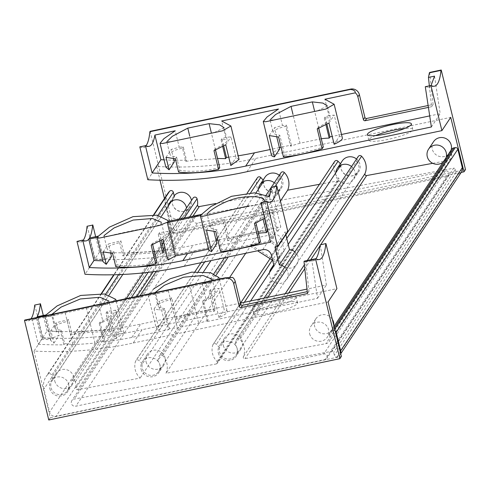 <?xml version="1.0" encoding="UTF-8"?>
<svg xmlns="http://www.w3.org/2000/svg" width="490" height="490" viewBox="0 0 490 490"><rect width="100%" height="100%" fill="white"/><g stroke="black" fill="none" stroke-linecap="round" stroke-linejoin="round"><path stroke-width="0.37" stroke-dasharray="2.45 1.84" d="M109.148 295.029L52.785 379.86L51.695 375.371A2.187 2.119 -146.4 0 0 48.02 374.287A16.415 15.907 -146.4 0 0 46.084 376.651A16.415 15.907 -146.4 0 0 43.953 389.06L49.576 412.108A5.47 5.304 -146.4 0 0 56.117 416.237L325.091 359.562A2.916 2.83 -146.4 0 0 326.769 355.177A2.916 2.83 -146.4 0 0 323.731 353.97L75.821 406.21A3.718 3.608 -146.4 0 1 71.859 400.587A3.718 3.608 -146.4 0 1 74.266 399.056L331.975 351.299A1.458 1.415 -146.4 0 1 333.684 352.402L334.413 355.391A2.187 2.119 -146.4 0 0 336.893 357.069A5.47 5.304 -146.4 0 0 340.636 353.425M193.109 198.07L190.42 202.352A9.12 8.838 -146.4 0 1 176.51 210.002A9.12 8.838 -146.4 0 1 174.434 196.772L171.445 201.261M161.498 216.237L122.819 274.455M167.733 193.562A16.415 15.907 -146.4 0 0 165.602 205.971L171.218 229.02A5.47 5.304 -146.4 0 0 177.76 233.148L446.739 176.467A2.916 2.83 -146.4 0 0 448.411 172.088A2.916 2.83 -146.4 0 0 445.373 170.881L197.47 223.121L75.821 406.21M197.47 223.121A3.718 3.608 -146.4 0 1 193.501 217.499A3.718 3.608 -146.4 0 1 195.908 215.961L74.266 399.056M195.908 215.961L453.618 168.205L331.975 351.299M336.893 357.069L458.536 173.975A2.187 2.119 -146.4 0 1 456.055 172.302L455.326 169.313A1.458 1.415 -146.4 0 0 453.618 168.205M458.536 173.975A5.47 5.304 -146.4 0 0 461.605 171.819M335.166 330.989A2.187 2.119 -146.4 0 0 333.616 330.701L332.238 330.958A3.644 3.534 -146.4 0 0 329.494 335.203L330.003 337.291A5.47 5.304 -146.4 0 1 325.881 343.662L245.025 358.649A1.458 1.415 -146.4 0 1 243.377 356.671A16.415 15.907 -146.4 0 0 239.947 339.343A2.187 2.119 -146.4 0 0 236.315 340.127L235.022 344.446L356.665 161.351L357.957 157.039L236.315 340.127M451.609 149.358A3.644 3.534 -146.4 0 0 451.137 152.114L451.645 154.203L330.003 337.291M432.756 163.311L447.523 160.573A5.47 5.304 -146.4 0 0 451.645 154.203M358.215 156.488A2.187 2.119 -146.4 0 0 357.957 157.039M356.665 161.351A9.12 8.838 -146.4 0 1 346.314 175.187A9.12 8.838 -146.4 0 1 341.212 164.609L340.746 165.314M288.212 244.388L273.647 266.309M250.617 300.964L219.569 347.698A9.12 8.838 -146.4 0 0 235.898 355.262A9.12 8.838 -146.4 0 0 235.022 344.446M219.569 347.698L216.402 344.323A2.187 2.119 -146.4 0 0 212.758 345.07A16.415 15.907 -146.4 0 0 217.107 361.54A1.458 1.415 -146.4 0 1 216.421 363.948L165.975 373.294A16.415 15.907 -146.4 0 0 162.692 355.624A2.187 2.119 -146.4 0 0 159.06 356.408L157.768 360.72L279.41 177.631L280.709 173.319L159.06 356.408M341.212 164.609L340.385 163.727M334.652 161.455A2.187 2.119 -146.4 0 0 334.401 161.982A16.415 15.907 -146.4 0 0 338.755 178.446L217.107 361.54M319.474 184.301L338.063 180.859A1.458 1.415 -146.4 0 0 338.755 178.446M280.415 201.053L265.923 222.864M265.721 223.171L245.717 253.275M229.688 277.401L165.975 373.294M280.966 172.768A2.187 2.119 -146.4 0 0 280.709 173.319M279.41 177.631A9.12 8.838 -146.4 0 1 269.059 191.461A9.12 8.838 -146.4 0 1 263.963 180.883L263.491 181.588M255.97 192.919L211.006 260.588M203.613 271.723L142.321 363.978A9.12 8.838 -146.4 0 0 158.65 371.543A9.12 8.838 -146.4 0 0 157.768 360.72M142.321 363.978L139.148 360.603A2.187 2.119 -146.4 0 0 135.51 361.351A16.415 15.907 -146.4 0 0 140.14 378.084L77.647 389.666A1.458 1.415 -146.4 0 1 75.907 388.055A16.415 15.907 -146.4 0 0 75.399 381.808A2.187 2.119 -146.4 0 0 71.467 381.165L190.42 202.352M263.963 180.883L263.136 180.002M257.403 177.735A2.187 2.119 -146.4 0 0 257.152 178.256A16.415 15.907 -146.4 0 0 261.789 194.996L140.14 378.084M261.789 194.996L215.778 203.522M52.785 379.86A9.12 8.838 -146.4 0 0 54.868 393.09A9.12 8.838 -146.4 0 0 68.772 385.446M276.764 136.906L274.516 127.67L282.461 125.465L278.455 109.031M271.491 155.25A36.474 6.211 166.3 0 1 279.704 148.948M334.143 144.274L339.399 136.373A36.474 6.211 166.3 0 1 342.357 137.972M339.399 136.373L334.211 115.089L328.913 115.677L324.907 99.243M321.269 138.75L300.015 143.227L293.002 114.458M300.015 143.227A29.504 5.029 -13.7 0 0 290.57 146.228L285.719 126.328L286.497 125.152L282.461 125.465M283.447 156.947L284.653 155.134L279.802 135.234C275.711 134.677 273.487 133.788 273.132 132.57C272.973 130.53 277.168 128.447 285.719 126.328M284.653 155.134A29.504 5.029 -13.7 0 0 323.277 146.994M318.702 128.227L318.427 127.094C326.505 123.064 330.523 120.228 330.462 118.592L327.381 105.95M325.924 124.662L324.343 118.188C328.141 117.551 330.18 117.686 330.462 118.592M318.745 128.209L314.531 110.912M327.345 105.956L317.551 110.807L273.996 119.983L270.057 119.952L273.132 132.57M173.534 158.656L171.28 149.419L179.224 147.214L175.218 130.787M174.318 161.89L165.847 167.096M239.059 159.452L236.039 157.633L230.974 136.845L225.676 137.427L221.67 120.999M219.747 167.537C205.102 171.304 191.786 172.229 179.812 170.306L176.565 156.984C172.48 156.426 170.257 155.538 169.895 154.326C169.736 152.28 173.938 150.203 182.482 148.078L185.728 161.4L195.559 159.985L189.765 136.214M215.465 149.977L215.19 148.844C223.275 144.813 227.287 141.984 227.231 140.348L224.144 127.7M222.687 146.418L221.106 139.944C224.904 139.307 226.944 139.442 227.231 140.348M215.508 149.958L211.294 132.668M224.108 127.712L214.314 132.557L170.759 141.739L166.821 141.708L169.895 154.326M195.559 159.985A364.732 353.431 -146.4 0 0 217.536 158.46M164.07 159.856A364.732 353.431 -146.4 0 0 173.907 160.187M175.708 160.218A364.732 353.431 -146.4 0 0 186.512 160.224L183.26 146.902L179.224 147.214M434.526 76.146L440.198 113.692L429.699 115.903M429.344 85.732L431.616 106.71L428.413 107.383M328.913 115.677L325.121 117.012L326.867 124.16M341.512 134.487L332.232 136.441M225.676 137.427L221.89 138.768L223.63 145.91M228.75 157.161A364.732 353.431 -146.4 0 0 238.165 155.796M290.57 146.228L291.348 145.052L281.076 147.221M279.367 147.582L270.094 149.536M291.348 145.052L286.497 125.152M431.378 126.971L440.198 113.692M230.79 165.534L236.039 157.633M225.719 144.746L230.974 136.845M213.983 150.663L215.19 148.844M221.106 139.944L221.89 138.768M166.024 157.327L171.28 149.419M182.482 148.078L183.26 146.902M175.359 158.797L176.565 156.984M178.605 172.119L179.812 170.306M185.728 161.4L186.512 160.224M147.827 179.744L156.653 166.465A364.732 353.431 -146.4 0 0 255.841 158.411L450.727 117.343M247.015 171.69L255.841 158.411M375.505 135.583A22.614 3.853 -13.7 0 0 369.031 139.399A22.614 3.853 -13.7 0 0 368.835 140.165A22.614 3.853 -13.7 0 0 391.718 138.554A22.614 3.853 -13.7 0 0 412.776 129.458A22.614 3.853 -13.7 0 0 404.74 128.454M425.394 86.565L428.462 87.447L431.108 85.438M139.913 146.718A109.423 19.569 78.1 0 0 143.38 147.521A109.423 19.569 78.1 0 0 145.947 145.769M150.13 131.338L174.403 230.906L465.5 169.565M164.456 198.487L172.909 233.154L174.403 230.906M156.653 166.465L160.003 180.222M328.955 122.996L334.211 115.089M317.22 128.907L318.427 127.094M324.343 118.188L325.121 117.012M278.596 137.047L279.802 135.234M269.261 135.571L274.516 127.67M174.189 195.773A9.849 9.543 -146.4 0 0 180.277 211.343A9.849 9.543 -146.4 0 0 191.504 200.484M264.992 177.202A9.849 9.543 -146.4 0 0 271.576 192.105A9.849 9.543 -146.4 0 0 279.282 175.298M342.247 160.928A9.849 9.543 -146.4 0 0 348.825 175.83A9.849 9.543 -146.4 0 0 356.536 159.023M433.54 141.69A9.849 9.543 -146.4 0 0 440.124 156.592A9.849 9.543 -146.4 0 0 451.106 150.112M172.909 233.154L461.213 172.407M429.638 72.44L433.111 104.456L428.131 105.509M431.616 106.71L433.111 104.456M443.132 162.123A9.849 9.543 -146.4 0 0 446.121 157.615M335.736 172.854A9.849 9.543 -146.4 0 0 353.664 179.328A9.849 9.543 -146.4 0 0 351.551 166.526M258.487 189.128A9.849 9.543 -146.4 0 0 276.415 195.608A9.849 9.543 -146.4 0 0 274.296 182.807M173.699 196.441L168.713 203.944A9.849 9.543 -146.4 0 0 175.291 218.846A9.849 9.543 -146.4 0 0 186.518 207.987M258.451 233.295A29.504 5.029 166.3 0 0 227.752 240.78L228.959 238.961L224.108 219.061L211.698 222.215L213.952 231.452M208.673 249.796A36.474 6.211 166.3 0 1 208.709 249.134L200.532 215.612A36.474 6.211 166.3 0 1 200.82 215.037A36.474 6.211 166.3 0 1 201.335 214.412L209.506 247.934A36.474 6.211 166.3 0 1 216.886 243.493M270.627 242.152L273.536 237.773A36.474 6.211 166.3 0 1 271.325 238.826L276.581 230.919A36.474 6.211 166.3 0 1 277.885 231.231L269.439 196.594M276.581 230.919L271.393 209.634L262.732 210.921L264.563 218.424M228.959 238.961A36.474 6.211 166.3 0 1 267.583 230.821M263.106 219.208L261.525 212.734C265.323 212.096 267.362 212.231 267.65 213.138C267.705 214.779 263.694 217.609 255.609 221.639L255.884 222.772M227.752 240.78L222.901 220.874L224.108 219.061M260.46 241.539A29.504 5.029 166.3 0 1 240.076 247.23A29.504 5.029 166.3 0 1 221.835 249.68L216.984 229.779C212.899 229.222 210.675 228.334 210.314 227.115C210.161 225.075 214.357 222.993 222.901 220.874M264.551 200.514C264.814 202.376 261.544 203.987 254.733 205.353L230.955 209.83L211.178 214.528L207.246 214.479M271.325 238.826L266.137 217.542L264.808 218.289M273.536 237.773L265.096 203.136L254.739 205.365M102.827 260.858A364.732 353.431 -146.4 0 0 103.029 260.864L97.302 237.368A36.474 6.211 166.3 0 1 97.584 236.793A36.474 6.211 166.3 0 1 98.098 236.168L98.049 236.18M103.029 260.864L103.022 261.642M167.972 260.086L173.227 252.179L176.241 253.998L168.101 221.419M173.227 252.179L168.156 231.39L159.495 232.677L161.326 240.18M164.052 251.364C151.912 251.364 138.603 252.289 124.117 254.132L120.871 240.811L108.462 243.965L110.716 253.208M111.506 256.435L103.825 259.663L98.098 236.168M156.935 262.083C142.284 265.856 128.974 266.774 117 264.851L113.747 251.529C109.662 250.978 107.439 250.09 107.077 248.871L107.322 247.805C108.645 246.041 112.755 244.314 119.664 242.63L120.871 240.811M152.653 244.528L152.378 243.395C160.457 239.365 164.469 236.529 164.413 234.894L161.333 222.258M159.869 240.964L158.288 234.489C162.086 233.853 164.125 233.987 164.413 234.894M119.664 242.63L122.91 255.952C137.721 253.593 151.036 252.668 162.845 253.183M161.32 222.264C161.578 224.132 158.307 225.743 151.496 227.103C138.358 229.314 115.867 234.055 107.947 236.278L104.015 236.235L107.077 248.871M271.405 255.204L276.091 248.154A7.295 7.068 -146.4 0 0 267.368 242.648L250.335 246.237L251.137 245.037L268.165 241.448A7.295 7.068 -146.4 0 1 276.893 246.954L279.539 257.814L284.225 250.757A9.482 9.188 -146.4 0 0 283.894 266.554A9.482 9.188 -146.4 0 0 296.879 264.147A9.482 9.188 -146.4 0 0 294.87 251.842M276.893 246.954L281.579 239.898L284.225 250.757M281.579 239.898A7.295 7.068 -146.4 0 0 272.85 234.392L194.371 250.929A364.732 353.431 -146.4 0 1 95.183 258.983L85.009 274.29M271.166 187.339L280.795 226.846L267.571 229.632M277.885 231.231L280.795 226.846M261.096 202.493A109.423 19.569 78.1 0 0 264.563 203.295A109.423 19.569 78.1 0 0 265.096 203.136M162.907 239.292L168.156 231.39M151.171 245.208L152.378 243.395M158.288 234.489L159.495 232.677M103.212 251.872L108.462 243.965M112.541 253.348L113.747 251.529M115.793 266.67L117 264.851M122.91 255.952L124.117 254.132M184.203 266.242L194.371 250.929M163.752 250.133A364.732 353.431 -146.4 0 1 99.433 252.215L94.748 259.265A364.732 353.431 -146.4 0 0 103.825 259.663M165.491 249.912A364.732 353.431 -146.4 0 0 193.011 245.343L216.151 240.468M176.21 254.678A364.732 353.431 -146.4 0 0 188.325 252.399L193.011 245.343M276.091 248.154L278.743 259.014A9.482 9.188 -146.4 0 0 275.472 262.095L276.268 260.894A9.482 9.188 -146.4 0 1 276.391 260.704L281.076 253.649M274.057 266.07L278.743 259.014M279.539 257.814A9.482 9.188 -146.4 0 0 276.391 260.704M269.525 272.507A9.482 9.188 -146.4 0 0 286.705 279.453A9.482 9.188 -146.4 0 0 284.696 267.148M285.75 234.3L285.143 231.807L287.777 231.249M274.97 247.113L285.143 231.807M94.748 259.265L89.56 237.969M99.433 252.215L95.648 236.682M77.102 241.264A109.423 19.569 78.1 0 0 80.568 242.066A109.423 19.569 78.1 0 0 83.129 240.314M87.165 226.111L95.183 258.983M267.307 229.688L217.854 240.112M251.137 245.037L276.268 260.894M250.335 246.237L257.544 250.782M272.654 260.312L275.472 262.095M209.506 247.934L188.325 252.399M220.629 251.499L221.835 249.68M266.137 217.542L271.393 209.634M254.402 223.452L255.609 221.639M261.525 212.734L262.732 210.921M215.778 231.592L216.984 229.779M206.443 230.122L211.698 222.215M36.689 317.538A109.423 19.569 -101.9 0 1 33.835 319.67A109.423 19.569 -101.9 0 1 32.26 319.658L38.263 344.286L41.607 339.258L36.413 317.955L36.689 317.538M232.658 277.432L202.266 283.832L210.62 282.418L218.944 277.585M153.744 288.818L148.109 294.87L150.614 295.06L155.814 293.62L159.82 310.054L154.099 308.908L159.287 330.193A36.474 6.211 166.3 0 1 156.322 328.588A36.474 6.211 166.3 0 1 164.542 322.285L159.354 301.001L171.757 297.846L176.614 317.753A36.474 6.211 166.3 0 1 215.239 309.613L210.388 289.706L219.048 288.426L224.236 309.704A36.474 6.211 166.3 0 1 227.195 311.309A36.474 6.211 166.3 0 1 218.981 317.612L224.236 309.704M202.266 283.832L206.272 300.266L202.48 301.601L207.331 321.507L208.115 320.331A29.504 5.029 166.3 0 1 198.671 323.333L177.374 327.822A29.504 5.029 166.3 0 1 169.491 328.471L164.64 308.565C160.549 308.014 158.325 307.126 157.964 305.907C157.811 303.861 162.006 301.785 170.551 299.666L175.408 319.566A29.504 5.029 166.3 0 1 214.032 311.426L215.239 309.613M218.981 317.612L213.793 296.328L206.272 300.266M214.032 311.426L209.181 291.526C212.979 290.889 215.018 291.023 215.3 291.93L212.225 279.312L202.395 284.163L189.691 286.485L198.671 323.333M215.3 291.93C215.355 293.565 211.343 296.401 203.264 300.425L208.115 320.331M189.691 286.485L168.389 290.974L177.374 327.822M168.389 290.974L158.834 293.339L154.92 293.253M115.628 338.872L120.877 330.964L123.897 332.79L115.628 338.872L110.556 318.084L103.035 322.022L99.029 305.589L107.39 304.174L115.756 299.408M120.877 330.964L115.812 310.176L107.151 311.462L111.708 330.156C99.562 330.156 86.252 331.075 71.773 332.924L68.526 319.603L56.117 322.757L59.155 335.227L51.481 338.449L45.699 314.966M41.607 339.258A364.732 353.431 -146.4 0 0 50.678 339.65L44.951 316.154A36.474 6.211 166.3 0 1 45.239 315.578A36.474 6.211 166.3 0 1 45.754 314.954M45.239 315.578L44.884 316.607L47.401 316.779L52.577 315.376L32.26 319.658M50.678 339.65L50.678 340.428L53.906 343.135L50.862 330.664L56.117 322.757M38.263 344.286A364.732 353.431 -146.4 0 0 63.872 344.819L60.619 331.497L56.583 331.81L50.862 330.664M56.583 331.81L52.577 315.376M103.035 322.022L99.249 323.357L103.806 342.051L104.584 340.875L94.938 343.049L86.454 308.241L55.597 315.095L51.683 315.009M104.584 340.875L100.027 322.181C108.106 318.151 112.124 315.321 112.063 313.68L108.988 301.068L99.158 305.913L86.454 308.241M65.152 312.724L72.918 344.58L64.649 343.643L61.403 330.321C57.318 329.764 55.088 328.876 54.733 327.657C54.574 325.617 58.769 323.535 67.32 321.416L70.566 334.737C85.376 332.379 98.686 331.461 110.501 331.969L105.944 313.275C109.742 312.644 111.781 312.779 112.063 313.68M72.918 344.58A364.732 353.431 -146.4 0 0 94.938 343.049M207.331 321.507L317.557 298.281L311.885 260.735L305.803 262.021L308.976 291.299L307.273 291.66M155.814 293.62L99.029 305.589M103.806 342.051A364.732 353.431 -146.4 0 0 131.841 337.414L168.707 329.648L163.856 309.741L159.82 310.054M99.249 323.357L100.027 322.181M105.944 313.275L107.151 311.462M110.556 318.084L115.812 310.176M60.619 331.497L61.403 330.321M67.32 321.416L68.526 319.603M63.872 344.819L64.649 343.643M34.821 304.903L42.832 337.775L34.006 351.054A364.732 353.431 -146.4 0 0 133.2 343L142.026 329.721L336.906 288.653M42.832 337.775A364.732 353.431 -146.4 0 0 142.026 329.721M70.566 334.737L71.773 332.924M110.501 331.969L111.708 330.156M53.906 343.135L59.155 335.227M240.504 303.096L140.661 324.135A364.732 353.431 -146.4 0 1 47.089 331.001L42.403 338.057A364.732 353.431 -146.4 0 0 51.481 338.449M253.869 312.736A22.614 3.853 -13.7 0 0 253.673 313.502A22.614 3.853 -13.7 0 0 276.556 311.891A22.614 3.853 -13.7 0 0 297.614 302.789A22.614 3.853 -13.7 0 0 276.734 303.935A22.614 3.853 -13.7 0 0 253.869 312.736M133.2 343L328.086 301.938M311.885 260.735L313.3 260.784L315.946 258.775M320.301 244.749L326.383 285.002L306.991 289.088M317.557 298.281L326.383 285.002M280.831 297.228A22.614 3.853 166.3 0 1 296.248 297.203A22.614 3.853 166.3 0 1 296.052 297.975A22.614 3.853 166.3 0 1 273.187 306.777A22.614 3.853 166.3 0 1 252.307 307.916A22.614 3.853 166.3 0 1 252.509 307.15A22.614 3.853 166.3 0 1 273.824 298.71M175.408 319.566L176.614 317.753M159.287 330.193L164.542 322.285M168.707 329.648L169.491 328.471M42.403 338.057L37.209 316.754M47.089 331.001L43.304 315.474M202.48 301.601L203.264 300.425M209.181 291.526L210.388 289.706M213.793 296.328L219.048 288.426M163.856 309.741L164.64 308.565M154.099 308.908L159.354 301.001M170.551 299.666L171.757 297.846M24.751 320.056A109.423 19.569 78.1 0 0 28.218 320.858A109.423 19.569 78.1 0 0 31.066 318.727M34.006 351.054L50.268 417.75L48.773 419.997M44.951 316.154L36.413 317.955M49.778 388.484A9.849 9.543 -146.4 0 0 67.461 391.933A9.849 9.543 -146.4 0 0 64.539 378.537A9.849 9.543 -146.4 0 0 49.778 388.484M141.077 369.246A9.849 9.543 -146.4 0 0 158.76 372.694A9.849 9.543 -146.4 0 0 155.838 359.299A9.849 9.543 -146.4 0 0 141.077 369.246M218.326 352.965A9.849 9.543 -146.4 0 0 236.009 356.42A9.849 9.543 -146.4 0 0 233.087 343.018A9.849 9.543 -146.4 0 0 218.326 352.965M309.625 333.727A9.849 9.543 -146.4 0 0 327.308 337.181A9.849 9.543 -146.4 0 0 324.386 323.78A9.849 9.543 -146.4 0 0 309.625 333.727M50.268 417.75L341.365 356.408M305.803 262.021L304.259 261.158M308.976 291.299L307.475 293.553M332.312 319.278A9.849 9.543 -146.4 0 0 314.611 326.224A9.849 9.543 -146.4 0 0 333.8 325.397M223.311 345.462A9.849 9.543 -146.4 0 0 240.994 348.917A9.849 9.543 -146.4 0 0 238.073 335.515A9.849 9.543 -146.4 0 0 223.311 345.462M146.063 361.743A9.849 9.543 -146.4 0 0 163.746 365.191A9.849 9.543 -146.4 0 0 160.824 351.796A9.849 9.543 -146.4 0 0 146.063 361.743M54.764 380.975A9.849 9.543 -146.4 0 0 72.447 384.43A9.849 9.543 -146.4 0 0 69.525 371.034A9.849 9.543 -146.4 0 0 54.764 380.975M157.994 215.367L118.623 274.633M105.65 294.153L51.695 375.371M153.995 214.779L114.139 274.768M101.651 293.571L48.02 374.287M165.602 205.971L43.953 389.06M171.218 229.02L49.576 412.108M177.76 233.148L56.117 416.237M446.739 176.467L325.091 359.562M445.373 170.881L323.731 353.97M455.326 169.313L333.684 352.402M456.055 172.302L334.413 355.391M334.701 329.072L333.616 330.701M334.376 327.743L332.238 330.958M451.137 152.114L329.494 335.203M447.523 160.573L325.881 343.662M320.766 244.651L320.068 245.692M310.697 259.804L304.786 268.698M288.677 292.947L245.025 358.649M307.255 260.527L304.37 264.87M285.235 293.669L243.377 356.671M267.858 297.332L239.947 339.343M286.754 238.428L272.348 260.123M244.326 302.287L216.402 344.323M334.401 161.982L212.758 345.07M338.063 180.859L216.421 363.948M275.043 186.525L270.1 193.96M268.667 196.116L228.248 256.956M216.323 274.902L162.692 355.624M250.635 192.803L204.716 261.917M198.272 271.613L139.148 360.603M257.152 178.256L135.51 361.351M192.907 216.188L156.286 271.307M140.036 295.764L77.647 389.666M189.636 216.88L153.192 271.736M136.765 296.45L75.907 388.055M184.222 218.019L164.83 247.199M163.519 249.177L148.109 272.367M131.351 297.595L75.399 381.808M179.144 219.091L163.66 242.397L179.144 219.091M162.349 244.369L143.399 272.893L162.349 244.369M71.491 381.122L126.279 298.661L71.467 381.165M268.165 241.448L272.85 234.392M262.683 249.704L267.368 242.648M131.841 337.414L140.661 324.135M153.652 214.749L113.772 274.774M101.308 293.535L46.084 376.651M448.485 175.291L326.842 358.38M193.501 217.499L71.859 400.587M340.721 353.768L339.962 354.907M334.033 326.328L329.966 332.447M450.935 158.337L329.292 341.426M264.116 298.122L236.572 339.582M357.547 172.174L235.898 355.262M285.884 234.857L270.057 258.677M240.553 303.083L213.009 344.55M338.976 180.265L217.327 363.353M271.301 187.315L271.043 187.707M266.205 194.989L224.506 257.746M213.861 273.763L159.317 355.863M280.292 188.448L158.65 371.543M247.266 192.987L217.346 238.024M216.035 239.996L200.943 262.714M194.904 271.797L135.755 360.824M173.809 197.599L52.16 380.687M188.999 207.686L67.35 390.781M325.795 109.08L317.551 110.82M274.002 119.995L265.758 121.734M222.558 130.836L214.32 132.57M170.765 141.751L162.527 143.484M149.003 146.332L143.38 147.521M434.477 86.179L428.462 87.447M444.963 160.089L449.949 152.586M353.664 179.328L358.649 171.825M276.415 195.608L281.401 188.105M185.116 214.847L190.102 207.344M412.776 129.458L411.41 123.872M368.835 140.165L367.469 134.579M267.65 213.138L264.569 200.508M210.314 227.115L207.233 214.485M176.241 253.998L168.291 221.376M286.705 279.453L296.879 264.147M273.726 264.716L275.594 261.905M270.18 202.113L264.563 203.295M211.184 214.54L202.964 216.274M86.185 240.884L80.568 242.066M159.734 225.382L151.502 227.121M107.953 236.296L99.746 238.024M148.103 294.87L156.322 328.588M219.33 279.055L227.195 311.309M154.883 293.259L157.964 305.907M123.897 332.79L116.099 300.805M50.672 340.428L44.866 316.607M54.733 327.657L51.646 315.015M210.62 282.418L202.395 284.151M158.834 293.332L150.62 295.066M107.39 304.174L99.158 305.907M55.597 315.088L47.408 316.81M33.835 319.67L28.218 320.858M319.315 259.516L313.3 260.784M315.885 318.776L310.899 326.279M332.293 329.678L327.308 337.181M224.592 338.014L219.606 345.517M240.994 348.917L236.009 356.42M147.337 354.295L142.351 361.798M163.746 365.191L158.76 372.694M56.044 373.533L51.058 381.036M72.447 384.43L67.461 391.933M297.614 302.789L296.248 297.203M253.673 313.502L252.307 307.916"/><path stroke-width="0.73" d="M171.445 201.261L161.498 216.237M122.819 274.455L109.148 295.029M174.434 196.772L173.338 192.276A2.187 2.119 -146.4 0 0 169.663 191.192A16.415 15.907 -146.4 0 0 167.733 193.562L153.652 214.749M340.636 353.425A5.47 5.304 -146.4 0 0 340.673 350.773L336.183 332.361A2.187 2.119 -146.4 0 0 335.166 330.989M340.721 353.768L461.605 171.819A5.47 5.304 -146.4 0 0 462.315 167.678L457.825 149.272A2.187 2.119 -146.4 0 0 455.259 147.613L453.881 147.864A3.644 3.534 -146.4 0 0 451.609 149.358L334.033 326.328M432.756 163.311L366.667 175.555L320.766 244.651M264.116 298.122L358.215 156.488A2.187 2.119 -146.4 0 1 361.589 156.249A16.415 15.907 -146.4 0 1 365.019 173.583A1.458 1.415 -146.4 0 0 366.667 175.555M340.746 165.314L288.212 244.388M273.647 266.309L250.617 300.964M340.385 163.727L338.045 161.235A2.187 2.119 -146.4 0 0 334.652 161.455L285.884 234.857M319.474 184.301L287.624 190.206L280.415 201.053M265.923 222.864L265.721 223.171M245.717 253.275L229.688 277.401M287.624 190.206A16.415 15.907 -146.4 0 0 284.341 172.529A2.187 2.119 -146.4 0 0 280.966 172.768L271.301 187.315M263.491 181.588L255.97 192.919M211.006 260.588L203.613 271.723M263.136 180.002L260.796 177.515A2.187 2.119 -146.4 0 0 257.403 177.735L247.266 192.987M215.778 203.522L199.295 206.572L192.907 216.188M193.14 198.027L179.144 219.091L193.109 198.07A2.187 2.119 -146.4 0 1 197.047 198.713A16.415 15.907 -146.4 0 1 197.55 204.967A1.458 1.415 -146.4 0 0 199.295 206.572M152.084 172.976L145.432 145.689L139.815 146.871L147.827 179.744A364.732 353.431 -146.4 0 0 247.015 171.69L441.9 130.628L430.906 85.536L425.289 86.718L431.378 126.971L245.655 166.104A364.732 353.431 -146.4 0 1 152.084 172.976L160.904 159.691L154.901 135.069L175.218 130.787L163.838 138.737L160.059 143.264L162.527 143.484L222.558 130.836L230.9 126.01L221.67 120.999L278.455 109.031L267.075 116.981L263.295 121.508L265.758 121.734L325.795 109.08L334.131 104.26L324.907 99.243L355.299 92.837C355.342 90.907 353.7 89.786 350.381 89.468L149.879 131.718L150.13 131.338L350.632 89.088A7.295 7.068 -146.4 0 1 359.36 94.595L364.909 117.361A1.458 1.415 -146.4 0 0 366.655 118.464L428.131 105.509M263.265 121.52L271.491 155.25A36.474 6.211 166.3 0 0 274.449 156.855L279.704 148.948L276.764 136.906M274.449 156.855L269.261 135.571L278.596 137.047L283.447 156.947A36.474 6.211 166.3 0 0 322.071 148.813L317.22 128.907L328.955 122.996L334.143 144.274A36.474 6.211 166.3 0 0 342.357 137.972L334.137 104.254M293.002 114.458L291.029 106.379L275.601 114.513L270.057 119.952M322.071 148.813L323.277 146.994L318.702 128.227M318.745 128.209L321.311 138.744A29.504 5.029 -13.7 0 1 329.194 138.094L325.924 124.662M314.531 110.912L312.332 101.896L322.935 103.09L327.345 105.956M160.028 143.27L165.834 167.096L169.068 169.797L174.318 161.89L173.534 158.656M169.068 169.797L166.024 157.327L175.359 158.797L178.605 172.119C190.916 173.558 204.226 172.633 218.54 169.356L213.983 150.663L225.719 144.746L230.79 165.534L239.059 159.452L230.906 126.01M189.765 136.214L187.793 128.135L172.364 136.269L166.821 141.708M218.54 169.356L219.747 167.537L215.465 149.977M217.536 158.46A364.732 353.431 -146.4 0 0 217.578 158.46L225.663 158.638L222.687 146.418M217.578 158.46L215.508 149.958M211.294 132.668L209.095 123.645L219.698 124.84L224.108 127.712M430.906 85.536L425.289 86.718M440.976 70.382L429.387 72.82L429.638 72.44L441.227 70.003L440.976 70.382A109.423 19.569 -101.9 0 1 434.477 86.179A109.423 19.569 -101.9 0 1 431.01 85.383M145.432 145.689L139.815 146.871M312.332 101.896L291.029 106.379M209.095 123.645L187.793 128.135M160.904 159.691A364.732 353.431 -146.4 0 0 164.07 159.856M173.907 160.187A364.732 353.431 -146.4 0 0 175.708 160.218M431.108 85.438L434.526 76.146L428.444 77.426L429.344 85.732M428.413 107.383L365.16 120.712L366.655 118.464M355.299 92.837A7.295 7.068 -146.4 0 1 357.865 96.849L363.415 119.615A1.458 1.415 -146.4 0 0 365.16 120.712M326.867 124.16L329.978 136.918L332.232 136.441M429.699 115.903L341.512 134.487M223.63 145.91L226.447 157.462A364.732 353.431 -146.4 0 0 228.75 157.161M238.165 155.796A364.732 353.431 -146.4 0 0 254.482 152.825L270.094 149.536M281.076 147.221L279.367 147.582M411.214 124.638A22.614 3.853 166.3 0 1 388.349 133.439A22.614 3.853 166.3 0 1 367.469 134.579A22.614 3.853 166.3 0 1 367.672 133.813A22.614 3.853 166.3 0 1 390.536 125.011A22.614 3.853 166.3 0 1 411.41 123.872A22.614 3.853 166.3 0 1 411.214 124.638M329.194 138.094L329.978 136.918M225.663 158.638L226.447 157.462M404.74 128.454A22.614 3.853 -13.7 0 0 375.505 135.583M441.9 130.628L450.727 117.343L464.005 171.819L465.5 169.565L441.227 70.003M154.901 135.069A109.423 19.569 -101.9 0 1 149.003 146.332A109.423 19.569 -101.9 0 1 145.536 145.536M145.947 145.769A109.423 19.569 78.1 0 0 149.879 131.718M160.003 180.222L164.456 198.487M191.504 200.484A9.849 9.543 -146.4 0 0 174.189 195.773M279.282 175.298A9.849 9.543 -146.4 0 0 264.992 177.202L260.006 184.706A9.849 9.543 -146.4 0 0 258.487 189.128M356.536 159.023A9.849 9.543 -146.4 0 0 342.247 160.928L337.261 168.431A9.849 9.543 -146.4 0 0 335.736 172.854M451.106 150.112A9.849 9.543 -146.4 0 0 433.54 141.69L428.554 149.193A9.849 9.543 -146.4 0 0 443.132 162.123M461.213 172.407L464.005 171.819M428.444 77.426L429.387 72.82M446.121 157.615A9.849 9.543 -146.4 0 0 428.554 149.193M351.551 166.526A9.849 9.543 -146.4 0 0 337.261 168.431M274.296 182.807A9.849 9.543 -146.4 0 0 260.006 184.706M186.518 207.987A9.849 9.543 -146.4 0 0 168.713 203.944M200.447 216.066L208.673 249.796A36.474 6.211 166.3 0 0 211.637 251.401L216.886 243.493L213.952 231.452M284.696 267.148A9.482 9.188 -146.4 0 0 279.325 264.955L274.97 247.113L277.603 246.556L287.777 231.249L276.783 186.157L271.062 187.492A109.423 19.569 78.1 0 1 269.439 196.594L254.518 192.833L231.543 196.3L211.049 206.449L200.82 215.037L200.465 216.066L202.964 216.255L249.226 205.812M258.451 233.295A29.504 5.029 166.3 0 1 266.376 232.64L267.583 230.821L264.563 218.424M266.376 232.64L263.106 219.208M207.246 214.479C206.235 212.746 222.013 201.219 239.01 197.691C253.955 195.694 262.469 196.631 264.551 200.514M211.637 251.401L206.443 230.122L215.778 231.592L220.629 251.499A36.474 6.211 166.3 0 0 259.259 243.359L260.46 241.539L255.884 222.772M259.259 243.359L254.402 223.452L264.808 218.289M201.28 214.424L168.101 221.419A36.474 6.211 166.3 0 1 167.813 221.995L168.082 220.561L156.996 215.184L133.011 216.66L109.49 227.103L97.584 236.793L97.228 237.815L99.74 237.993L159.734 225.382L167.813 221.995A36.474 6.211 166.3 0 1 167.304 222.619L175.414 255.878A364.732 353.431 -146.4 0 0 187.523 253.6L208.52 249.177M97.216 237.822L103.022 261.642L106.25 264.343L103.212 251.872L112.541 253.348L115.793 266.67C128.098 268.104 141.408 267.179 155.728 263.902L151.171 245.208L162.907 239.292L167.972 260.086L175.414 255.878M159.869 240.964L162.845 253.183L164.052 251.364L161.326 240.18M106.25 264.343L111.506 256.435L110.716 253.208M155.728 263.902L156.935 262.083L152.653 244.528M104.015 236.235L104.29 235.378L114.017 227.966L133.182 220.053L152.476 218.516L161.32 222.264M277.603 246.556L266.713 201.31L260.992 202.646L270.627 242.152L182.837 260.649L187.523 253.6M266.615 201.464L260.992 202.646M276.783 186.157L271.062 187.492M83.129 240.314A109.423 19.569 78.1 0 0 87.067 226.264L92.684 225.082A109.423 19.569 -101.9 0 1 89.162 238.569A109.423 19.569 -101.9 0 1 86.185 240.884A109.423 19.569 -101.9 0 1 82.718 240.082L76.997 241.417L85.009 274.29A364.732 353.431 -146.4 0 0 184.203 266.242L262.683 249.704A7.295 7.068 -146.4 0 1 271.405 255.204L274.057 266.07A9.482 9.188 -146.4 0 0 269.525 272.507M98.049 236.18L89.56 237.969L88.757 239.169L93.951 260.466L89.266 267.522L82.718 240.082M82.614 240.235L76.997 241.417M92.684 225.082L87.067 226.264M163.752 250.133A364.732 353.431 -146.4 0 0 165.491 249.912M89.266 267.522A364.732 353.431 -146.4 0 0 182.837 260.649M93.951 260.466A364.732 353.431 -146.4 0 0 102.827 260.858M294.87 251.842A9.482 9.188 -146.4 0 0 289.492 249.649L285.75 234.3M279.325 264.955L289.492 249.649M276.679 186.31A109.423 19.569 -101.9 0 1 270.18 202.113A109.423 19.569 -101.9 0 1 266.713 201.31M95.648 236.682L92.788 224.928M217.854 240.112L216.151 240.468M257.544 250.782L272.654 260.312M200.508 215.618L167.304 222.619M97.277 237.374L88.757 239.169M45.699 314.966L37.209 316.754L36.811 317.355A109.423 19.569 -101.9 0 1 36.689 317.538L36.811 317.355A109.423 19.569 -101.9 0 0 40.333 303.874L34.717 305.056L40.333 303.874M218.944 277.585L210.639 272.777L191.664 272.152L169.993 278.835L153.744 288.818M155.079 292.591L164.34 285.327L183.579 277.218L203.197 275.509L212.225 279.312M115.744 299.353L104.652 293.969L80.685 295.439L57.134 305.901L45.239 315.578M51.842 314.347L61.103 307.083L80.342 298.967L99.96 297.265L108.988 301.068M315.946 258.775C317.74 256.233 319.155 251.609 320.197 244.902L325.917 243.561L336.906 288.653L328.086 301.938L341.365 356.408L339.87 358.662L315.597 259.094L315.848 258.714L304.259 261.158L304.008 261.538L307.475 293.553L241.025 307.555A1.458 1.415 -146.4 0 1 239.279 306.452L233.724 283.692A7.295 7.068 -146.4 0 0 225.002 278.185L24.5 320.435L24.751 320.056L225.253 277.805L225.002 278.185M315.597 259.094L304.008 261.538M325.917 243.561L320.197 244.902M307.273 291.66L242.519 305.307A1.458 1.415 -146.4 0 1 240.774 304.204L235.225 281.438A7.295 7.068 -146.4 0 0 232.658 277.432L225.253 277.805M273.824 298.71A22.614 3.853 166.3 0 1 280.831 297.228M306.991 289.088L240.504 303.096M43.304 315.474L40.437 303.72M325.813 243.714A109.423 19.569 -101.9 0 1 319.315 259.516A109.423 19.569 -101.9 0 1 315.848 258.714M31.066 318.727A109.423 19.569 78.1 0 0 34.717 305.056M24.5 320.435L48.773 419.997L339.87 358.662M333.8 325.397A9.849 9.543 -146.4 0 0 332.312 319.278M173.338 192.276L157.994 215.367M118.623 274.633L105.65 294.153M169.663 191.192L153.995 214.779M114.139 274.768L101.651 293.571M462.315 167.678L340.673 350.773M457.825 149.272L336.183 332.361M455.259 147.613L334.701 329.072M453.881 147.864L334.376 327.743M320.068 245.692L310.697 259.804M304.786 268.698L288.677 292.947M365.019 173.583L307.255 260.527M304.37 264.87L285.235 293.669M361.589 156.249L267.858 297.332M338.045 161.235L286.754 238.428M272.348 260.123L244.326 302.287M284.341 172.529L275.043 186.525M270.1 193.96L268.667 196.116M228.248 256.956L216.323 274.902M260.796 177.515L250.635 192.803M204.716 261.917L198.272 271.613M156.286 271.307L140.036 295.764M197.55 204.967L189.636 216.88M153.192 271.736L136.765 296.45M197.047 198.713L184.222 218.019M164.83 247.199L163.519 249.177M148.109 272.367L131.351 297.595M163.66 242.397L162.349 244.369L163.66 242.397M143.399 272.893L126.279 298.661L143.399 272.893M350.381 89.468L350.632 89.088M357.865 96.849L359.36 94.595M245.655 166.104L254.482 152.825M363.415 119.615L364.909 117.361M235.225 281.438L233.724 283.692M242.519 305.307L241.025 307.555M240.774 304.204L239.279 306.452M113.772 274.774L101.308 293.535M270.057 258.677L240.553 303.083M271.043 187.707L266.205 194.989M224.506 257.746L213.861 273.763M217.346 238.024L216.035 239.996M200.943 262.714L194.904 271.797M168.291 221.376L168.088 220.555M270.909 268.955L273.726 264.716M218.975 277.579L219.33 279.055M116.099 300.805L115.756 299.408"/></g></svg>
